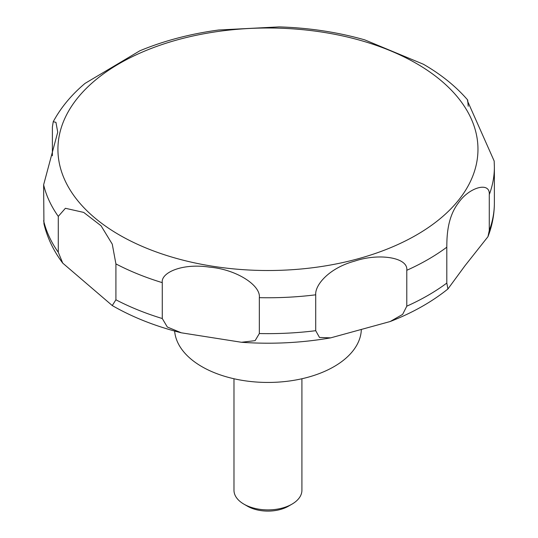 <?xml version="1.0" encoding="UTF-8"?>
<svg xmlns="http://www.w3.org/2000/svg" width="538" height="538" viewBox="0 0 538 538"><rect width="100%" height="100%" fill="white"/><g stroke="black" fill="none" stroke-linecap="round" stroke-linejoin="round"><path stroke-width="0.81" d="M174.648 331.058A93.404 53.921 0 0 0 201.905 366.654A93.404 53.921 0 0 0 302.571 378.604A93.404 53.921 0 0 0 361.314 329.922M233.983 378.759L233.983 490.293A33.961 19.61 0 0 0 243.929 504.153L247.48 506.204A28.944 16.712 0 0 0 288.415 506.204L291.966 504.153A33.961 19.61 0 0 0 301.912 490.293L301.912 378.759M112.267 305.557L62.744 263.136L58.279 252.268L58.279 216.384L65.407 208.287L83.699 212.409L101.063 225.785L112.267 244.151L115.912 263.902L115.912 299.787L112.267 305.557M52.388 155.785L52.388 127.022L53.228 121.716L55.945 122.334L57.727 132.187L43.625 184.816L43.934 223.761C47.283 237.776 53.551 250.903 62.744 263.136M489.277 194.608L489.277 230.493L487.966 236.68L464.96 265.765L447.919 288.98L446.809 283.075L446.809 247.191C446.876 237.756 446.944 217.675 458.463 202.866C468.86 187.412 490.252 181.124 489.277 194.608A226.424 130.727 0 0 0 494.375 167.029L494.173 161.03L467.475 100.936L467.683 100.001C455.868 86.356 441.093 74.432 423.366 64.224L364.784 39.879C337.642 32.145 309.088 27.821 279.121 26.9L218.71 30C190.257 33.847 163.969 40.774 139.853 50.78L85.017 83.41C71.453 94.829 60.855 107.6 53.228 121.716M162.274 318.53L162.274 282.645C160.721 272.705 182.18 262.981 209.41 267.124C236.068 269.296 260.917 285.207 259.336 297.662L259.336 333.547L255.126 340.641L241.481 342.276L181.299 332.8L167.325 327.023L162.274 318.53A226.424 130.727 0 0 1 115.912 299.787M315.719 330.695L315.719 294.811C314.831 285.207 328.846 268.085 354.676 261.125C378.712 252.907 408.409 257.359 406.789 270.298L406.789 306.183L402.646 314.38L390.198 321.522L330.688 337.857L319.505 337.467L315.719 330.695A226.424 130.727 0 0 1 259.336 333.547M467.683 100.001L468.201 106.255M247.48 506.204L243.929 504.153A33.961 19.61 0 0 0 291.966 504.153M119.436 234.998A210.022 121.258 0 0 0 416.459 234.998A210.022 121.258 0 0 0 416.459 63.518A210.022 121.258 0 0 0 119.436 63.518A210.022 121.258 0 0 0 119.436 234.998M43.625 220.701A226.424 130.727 0 0 0 58.279 252.268M43.625 184.816A226.424 130.727 0 0 0 58.279 216.384M115.912 263.902A226.424 130.727 0 0 0 162.274 282.645M259.336 297.662A226.424 130.727 0 0 0 315.719 294.811M406.789 270.298A226.424 130.727 0 0 0 446.809 247.191M489.277 230.493A226.424 130.727 0 0 0 494.375 202.913C494.348 214.454 492.209 225.704 487.966 236.68M406.789 306.183A226.424 130.727 0 0 0 446.809 283.075M181.299 332.8C155.731 326.391 132.812 317.359 112.529 305.719L111.991 305.409M494.375 167.029L494.375 202.913M447.919 288.98C431.644 302.033 412.404 312.881 390.198 321.522M330.688 337.864C301.441 342.914 271.703 344.381 241.481 342.276"/></g></svg>
